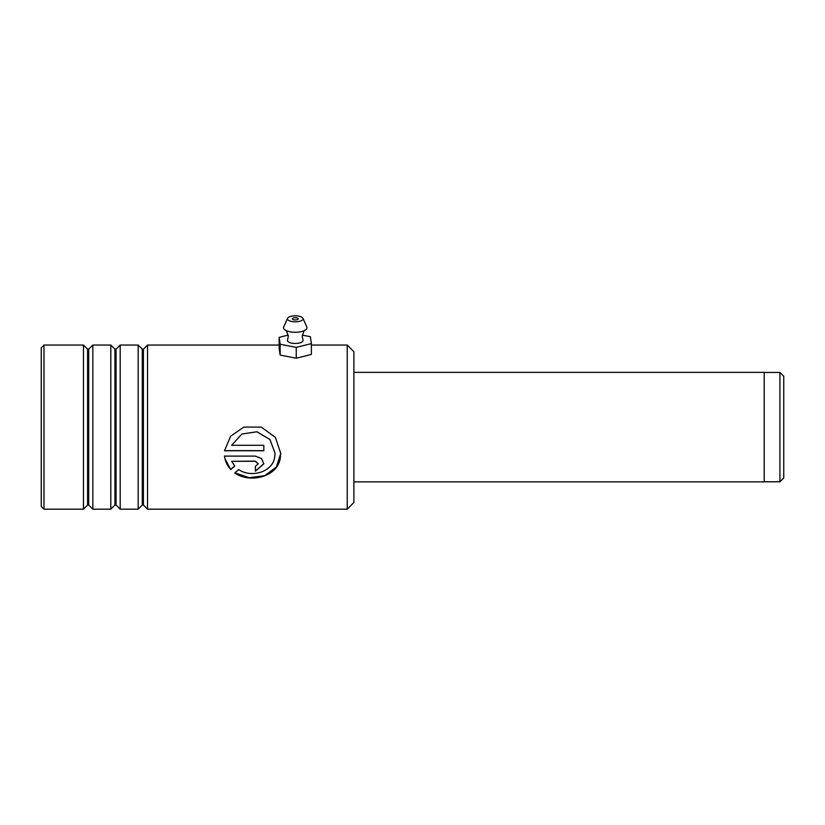 <?xml version="1.0" encoding="UTF-8"?>
<svg xmlns="http://www.w3.org/2000/svg" width="825" height="825" viewBox="0 0 825 825"><rect width="100%" height="100%" fill="white"/><g stroke="black" fill="none" stroke-linecap="round" stroke-linejoin="round"><path stroke-width="1.24" d="M779.924 372.436L783.75 376.262L783.75 477.964L779.924 481.79L779.924 372.436L764.208 372.436M353.884 372.353L764.208 372.353L764.208 481.862L353.884 481.862M353.884 351.687L353.884 502.538L347.243 509.18L347.243 345.046L353.884 351.687M43.983 509.18L41.25 506.437L41.25 347.779L43.983 345.046L43.983 509.18L83.459 509.18L83.459 345.046L87.594 349.181L87.594 505.044L88.698 505.044L92.833 509.18L110.808 509.18L110.808 345.046L114.943 349.181L114.943 505.044L116.057 505.044L120.192 509.18L138.167 509.18L138.167 345.046L142.302 349.181L142.302 505.044L143.406 505.044L147.541 509.18L347.243 509.18M143.406 505.044L143.406 349.181L147.541 345.046L147.541 509.18M116.057 505.044L116.057 349.181L120.192 345.046L120.192 509.18M88.698 505.044L88.698 349.181L92.833 345.046L92.833 509.18M224.503 456.101L224.895 458.545L230.732 469.59L234.743 466.115L231.65 461.299L255.379 461.299L258.204 463.846L255.379 466.342L255.379 471.199L263.835 463.846L261.515 458.545L255.379 456.101L224.503 456.101M231.65 445.304L241.807 434.084L256.874 431.774L269.961 439.529L275.117 453.441L274.447 458.545C271.291 472.581 250.707 477.923 238.734 469.569L234.713 472.952C249.975 483.677 277.169 476.994 280.222 458.545L280.758 453.451L275.375 437.332L261.298 427.113L243.829 427.113L230.598 436.219L224.503 450.759L263.835 450.759L263.835 445.304L231.65 445.304L241.807 434.053L256.874 431.753L269.961 439.467L275.117 453.368M258.194 463.753L255.379 461.144L231.65 461.299M255.379 470.993L263.835 463.763M224.503 455.957C225.112 461.185 227.184 465.661 230.732 469.394L230.732 469.59M230.732 469.394L234.743 465.929M234.867 472.828L249.243 477.696L264.691 475.674L276.396 467.002L280.758 453.358M261.298 427.113L243.829 427.113M224.524 450.646L263.835 450.646M305.002 330.278C304.477 329.629 303.559 331.691 302.249 336.476L302.971 339.983A7.817 2.991 180 0 1 295.195 343.468A7.817 2.991 180 0 1 287.554 339.983L288.276 336.476C286.966 331.691 286.048 329.629 285.522 330.278M295.288 317.697A2.929 1.124 0 0 0 292.328 318.821A2.929 1.124 0 0 0 295.237 319.935A2.929 1.124 0 0 0 298.196 318.821A2.929 1.124 0 0 0 295.288 317.697M295.329 315.82A7.817 2.991 180 0 1 302.971 318.316A7.817 2.991 180 0 1 295.195 321.812A7.817 2.991 180 0 1 287.554 318.316A7.817 2.991 180 0 1 295.329 315.82M302.971 318.316L306.817 327.02A11.725 4.486 180 0 1 304.982 330.289A11.725 4.486 180 0 1 295.164 332.269A11.725 4.486 180 0 1 285.543 330.289A11.725 4.486 180 0 1 283.707 327.02L287.554 318.316M288.173 335.094L279.159 337.353L279.159 348.181L280.149 355.08L296.247 358.205L311.365 354.43L311.365 343.602L310.375 336.693L302.352 335.136M279.159 337.353L280.149 344.252L280.149 355.08M280.149 344.252L296.247 347.377L296.247 358.205M296.247 347.377L311.365 343.602M764.208 481.79L779.924 481.79M143.406 349.181L142.302 349.181M116.057 349.181L114.943 349.181M88.698 349.181L87.594 349.181M43.983 345.046L83.459 345.046M92.833 345.046L110.808 345.046M120.192 345.046L138.167 345.046M147.541 345.046L279.159 345.046M311.365 345.046L347.243 345.046M87.594 505.044L83.459 509.18M114.943 505.044L110.808 509.18M142.302 505.044L138.167 509.18"/></g></svg>
